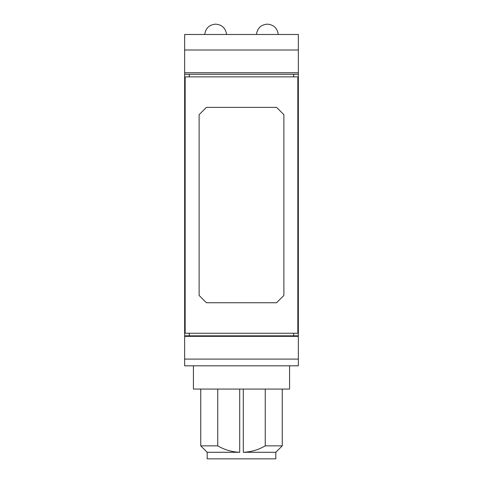 <?xml version="1.0" encoding="UTF-8"?>
<svg xmlns="http://www.w3.org/2000/svg" width="483" height="483" viewBox="0 0 483 483"><rect width="100%" height="100%" fill="white"/><g stroke="black" fill="none" stroke-linecap="round" stroke-linejoin="round"><path stroke-width="0.72" d="M184.645 335.83L298.355 335.83L298.355 359.092L184.645 359.092L298.355 359.092L298.355 365.812L184.645 365.812L184.645 322.922L185.158 322.922M184.645 322.922L184.645 86.167L185.158 86.167M293.706 74.285L293.706 76.869M189.294 74.285L189.294 76.869M265.239 389.069L265.239 445.857C258.435 449.836 251.118 451.979 243.299 452.287L275.823 452.287L282.253 445.857L265.239 445.857M297.842 86.167L298.355 86.167L298.355 34.486L184.645 34.486L184.645 74.285L298.355 74.285M297.842 322.922L298.355 322.922L298.355 86.167M298.355 335.83L298.355 322.922M189.294 333.246L189.294 335.83M184.645 86.167L184.645 74.285M217.761 445.857C224.565 449.836 231.882 451.979 239.701 452.287L207.177 452.287L200.747 445.857L217.761 445.857L217.761 389.069M289.571 365.812L289.571 389.069L193.429 389.069L193.429 365.812M275.823 452.287L275.823 458.85L207.177 458.85L207.177 452.287M297.842 76.869L297.842 333.246L185.158 333.246L185.158 76.869L297.842 76.869M293.706 333.246L293.706 335.83M283.883 295.439L283.883 114.676L276.572 107.371L206.428 107.371L199.117 114.676L199.117 295.439L206.428 302.75L276.572 302.75L283.883 295.439M184.645 336.349L298.355 336.349M243.299 452.287L243.299 389.069M184.645 72.74L298.355 72.74M239.701 452.287L239.701 389.069M282.253 389.069L282.253 445.857M184.645 49.997L298.355 49.997M200.747 389.069L200.747 445.857M256.431 34.486C257.33 28.189 260.941 24.742 267.274 24.15M278.256 34.486C277.363 28.189 273.746 24.742 267.413 24.15M204.744 34.486C205.637 28.189 209.254 24.742 215.587 24.15M226.569 34.486C225.67 28.189 222.059 24.742 215.726 24.15"/></g></svg>
